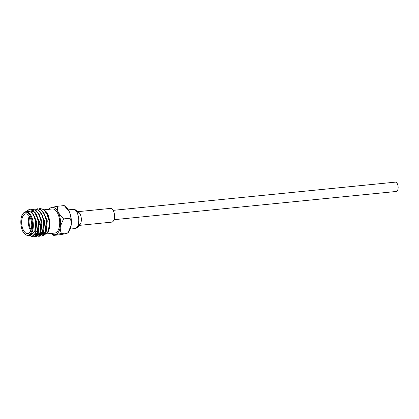 <?xml version="1.0" encoding="UTF-8"?>
<svg xmlns="http://www.w3.org/2000/svg" width="419" height="419" viewBox="0 0 419 419"><rect width="100%" height="100%" fill="white"/><g stroke="black" fill="none" stroke-linecap="round" stroke-linejoin="round"><path stroke-width="0.63" d="M114.047 219.687L396.233 191.467A4.688 2.352 -95.7 0 0 398.05 188.786A4.688 2.352 -95.7 0 0 397.442 184.004A4.688 2.352 -95.7 0 0 395.3 182.139L113.114 210.359M69.999 218.268C70.471 216.204 70.24 214.015 69.308 211.705A13.78 6.908 84.3 0 1 71.136 218.299A13.78 6.908 84.3 0 1 71.157 225.338C71.419 222.714 71.036 220.357 69.999 218.268L63.552 218.912L60.336 226.417C60.069 229.036 60.456 231.393 61.493 233.488L55.402 234.656L53.684 235.384L51.479 233.409A13.78 6.908 -95.7 0 0 55.402 234.656A13.78 6.908 -95.7 0 0 60.336 226.417A13.78 6.908 -95.7 0 0 58.487 212.789L63.552 218.912M30.749 230.701A9.92 4.976 84.3 0 1 28.471 224.228A9.92 4.976 84.3 0 1 29.288 216.057M35.406 214.717A9.92 4.976 84.3 0 1 38.213 221.866A9.92 4.976 84.3 0 1 37.013 230.806A9.92 4.976 84.3 0 1 36.034 232.089M38.417 221.881A9.37 4.698 -95.7 0 0 35.767 215.13M29.796 216.88A9.37 4.698 -95.7 0 0 29.215 224.118A9.37 4.698 -95.7 0 0 31.09 229.795M31.566 222.531A9.92 4.976 -95.7 0 0 25.711 213.837A9.92 4.976 -95.7 0 0 21.83 224.893A9.92 4.976 -95.7 0 0 27.685 233.582A9.92 4.976 -95.7 0 0 31.566 222.531M28.34 211.37L25.968 211.611A12.114 6.076 84.3 0 1 33.117 222.222A12.114 6.076 84.3 0 1 28.377 235.719L30.749 235.478L34.787 231.204L35.489 221.981C34.342 215.481 32.085 211.941 28.712 211.359L31.949 212.244L36.767 221.855L35.641 232.906L34.227 234.65M29.812 209.552L33.311 210.6L36.683 214.968L38.737 221.541L37.391 234.121L34.033 236.824L31.614 236.363M26.596 211.548L28.942 209.704L29.649 209.568L32.991 210.637L36.364 214.999L38.412 221.572L37.071 234.153L33.709 236.861M49.322 225.506A13.78 6.908 -95.7 0 0 49.112 220.504A13.78 6.908 -95.7 0 0 47.824 215.24L43.859 209.547L40.193 208.51L43.539 209.579L46.907 213.947L48.96 220.52L49.322 225.506L47.551 232.744L43.539 235.415M37.72 208.762L41.219 209.809L44.592 214.177L46.64 220.75L45.299 233.331L41.942 236.033M41.78 236.049L40.591 235.876M40.423 235.818L39.182 235.096M39.004 234.954L38.627 234.609M38.459 234.446L38.187 234.148M36.783 232.084L36.511 231.56M36.416 209.065L37.558 208.777L40.9 209.846L44.273 214.209L46.32 220.782L44.98 233.362L41.617 236.07L40.439 235.96M40.271 235.907L39.035 235.263M38.862 235.127L38.354 234.692M38.229 234.567L37.558 233.807M35.081 209.029L38.585 210.076L41.958 214.439L44.005 221.012L42.665 233.598L39.302 236.3L37.804 236.222M39.145 236.311L37.956 236.143M37.789 236.08L36.542 235.363M36.369 235.216L35.552 234.415M33.782 209.327L34.924 209.039L38.265 210.108L41.638 214.47L43.686 221.049L42.345 233.629L38.983 236.332M32.446 209.291L35.95 210.338L39.323 214.706L41.371 221.279L40.025 233.86L36.668 236.562L35.165 236.489M31.147 209.594L32.284 209.301L35.631 210.369L38.998 214.738L41.052 221.311L39.705 233.891L36.348 236.594M34.997 236.436L33.415 235.52M39.056 208.803L40.193 208.51M28.99 235.593L32.195 236.227L34.892 233.608L36.107 221.887C34.746 215.293 32.279 211.784 28.712 211.359M47.824 215.24L49.28 220.52C49.987 225.275 49.62 228.973 48.18 231.623L47.551 232.744M43.309 235.384L41.848 234.797M41.109 232L42.261 233.142M42.733 233.467L43.723 233.922M44.843 234.069L47.897 232.063M45.022 210.61L46.231 211.747L48.096 214.711L46.268 211.794M44.163 209.788L52.349 208.971A12.114 6.076 84.3 0 1 59.503 219.582A12.114 6.076 84.3 0 1 54.758 233.079L46.771 233.881M48.18 231.623C49.741 228.764 50.254 225.076 49.725 220.556L48.096 214.711L45.65 211.354M26.497 211.558A13.78 6.908 84.3 0 1 28.942 209.704M30.964 211.113L33.923 212.045L35.997 214.303M37.988 231.948L37.616 232.713L34.693 235.085L33.902 235.043M40.622 231.686L40.255 232.445L37.328 234.823L39.643 234.012M35.976 234.614L34.913 233.985M43.262 231.419L42.89 232.184L39.967 234.556L42.277 233.744M38.611 234.352L37.59 233.75M45.896 231.157L45.524 231.922L42.602 234.294L44.912 233.483M41.251 234.09L40.224 233.488M28.66 211.359L28.99 211.307M35.107 212.412L39.402 221.593L38.276 232.645L37.679 233.561M37.003 234.273L35.353 235.017L34.075 234.844M31.467 212.365L31.724 212.087M37.741 212.145L42.041 221.326L40.91 232.383L40.313 233.299M37.658 234.766L37.05 234.682M36.285 234.389L35.206 233.603M40.381 211.883L44.676 221.064L43.55 232.116L42.953 233.037M40.292 234.504L39.69 234.42M38.925 234.127L37.799 233.299M43.016 211.621L47.31 220.803L46.184 231.854L45.587 232.77M42.932 234.242L42.324 234.158M41.56 233.86L40.481 233.074M38.951 231.079L38.658 230.544M61.493 233.488L67.941 232.844L71.157 225.338A13.78 6.908 84.3 0 1 68.915 231.592L67.915 232.954L66.223 233.572L60.127 234.74L53.684 235.384M65.065 206.305L66.521 207.63A13.78 6.908 84.3 0 1 69.308 211.705L64.243 205.582L57.801 206.227C57.324 208.29 57.555 210.474 58.487 212.789A13.78 6.908 -95.7 0 0 51.705 207.395L57.801 206.227M49.987 208.123L51.705 207.395A13.78 6.908 -95.7 0 0 49.07 209.301L50.013 208.018M77.525 211.705L110.375 208.421A6.893 3.457 84.3 0 1 114.476 214.69A6.893 3.457 84.3 0 1 111.988 222.091A6.893 3.457 84.3 0 1 111.747 222.133L78.898 225.417M21.023 225.087A11.564 5.798 -95.7 0 0 28.246 235.148A11.564 5.798 -95.7 0 0 32.373 222.332A11.564 5.798 -95.7 0 0 25.145 212.276A11.564 5.798 -95.7 0 0 21.023 225.087M68.323 209.851L72.916 209.395A9.647 4.839 84.3 0 1 78.652 218.179A9.647 4.839 84.3 0 1 75.169 228.533A9.647 4.839 84.3 0 1 74.839 228.591L75.577 228.475C77.421 227.8 78.704 226.365 79.421 224.16L78.358 225.474M77.557 211.747A6.893 3.457 84.3 0 1 81.286 218.252A6.893 3.457 84.3 0 1 78.919 225.37M28.377 235.719L25.459 234.787L24.098 233.435C22.506 231.361 21.453 228.591 20.95 225.118C20.384 217.162 22.06 212.658 25.968 211.611M41.937 236.033L41.617 236.07M37.878 208.746L37.558 208.777M35.243 209.008L34.924 209.039M32.609 209.27L32.284 209.301M29.969 209.537L29.649 209.568M34.693 235.085L35.353 235.017M37.286 230.324L37.013 230.806M39.716 224.458L39.061 224.526M76.986 211.752L78.29 212.831C78.327 212.428 77.337 211.412 75.326 209.793L72.916 209.395M70.245 229.052L74.839 228.591"/></g></svg>
